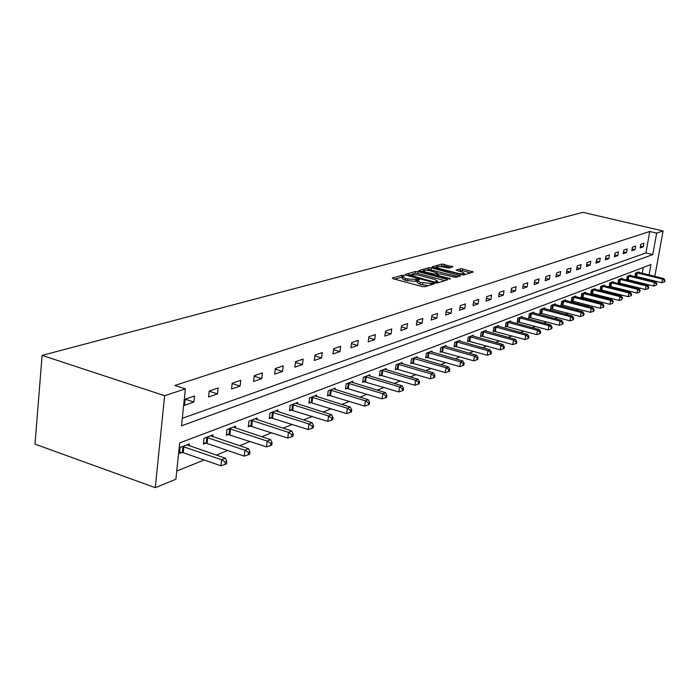 <?xml version="1.0" encoding="UTF-8"?>
<svg xmlns="http://www.w3.org/2000/svg" width="700" height="700" viewBox="0 0 700 700"><rect width="100%" height="100%" fill="white"/><g stroke="black" fill="none" stroke-linecap="round" stroke-linejoin="round"><path stroke-width="1.05" d="M403.812 275.398L402.062 275.284L392.341 278.023L393.024 278.714L422.31 286.562L424.856 286.729L434.455 283.771L420.324 282.433L417.331 280.595L419.387 279.764L418.731 279.361L407.706 279.064L405.291 278.425L402.351 276.623L404.451 275.791L403.812 275.398M402.29 277.043L394.616 279.142M417.27 281.024L415.485 281.435L415.748 279.606M452.883 266.849L441.971 264.023L432.136 266.796L432.854 267.444L463.558 274.995L473.287 271.985L462.796 268.975L460.425 268.809L456.129 270.121L461.816 271.898L464.345 273.368C463.269 274.024 460.968 273.971 457.433 273.21L438.821 268.363L436.38 266.928C437.474 266.271 439.775 266.324 443.284 267.085L448.744 268.047L452.883 266.849M182.289 418.32L645.907 252.945L649.766 231.49L656.653 233.1L663.075 230.974L582.881 212.327L42.105 355.39L35 444.141L155.278 487.673L175.893 479.211L179.699 442.925L650.956 264.565L649.066 274.977M649.766 231.49L174.886 385.446L185.386 388.859L164.623 395.719L42.105 355.39M417.996 271.644L415.537 271.477L405.064 274.435L405.755 275.109L434.735 282.809L437.229 282.975L447.422 279.886L446.661 279.204L417.996 271.644L417.743 273.438L415.284 273.271L412.151 274.164M418.819 270.559L428.969 267.697L431.375 267.864L460.653 275.817L456.278 277.2L453.845 277.034L439.801 273.822L436.748 274.767L437.675 275.328L449.82 278.521L450.485 278.915L448.63 278.88L418.766 270.926M184.52 405.283L193.891 402.045L194.53 396.016L185.159 399.21L184.52 405.283M208.548 396.979L217.516 393.89L218.164 387.984L209.204 391.029L208.548 396.979M231.543 389.043L240.118 386.076L240.782 380.293L232.199 383.215L231.543 389.043M253.549 381.439L261.774 378.595L262.439 372.934L254.214 375.725L253.549 381.439M274.645 374.15L282.529 371.429L283.203 365.873L275.319 368.55L274.645 374.15M294.884 367.159L302.453 364.551L303.126 359.1L295.566 361.672L294.884 367.159M314.309 360.447L321.58 357.936L322.262 352.59L314.991 355.066L314.309 360.447M332.981 353.999L339.964 351.592L340.655 346.342L333.664 348.714L332.981 353.999M350.928 347.804L357.648 345.485L358.339 340.322L351.619 342.615L350.928 347.804M368.2 341.836L374.675 339.605L375.366 334.539L368.891 336.735L368.2 341.836M384.834 336.088L391.072 333.935L391.764 328.965L385.534 331.082L384.834 336.088M400.864 330.558L406.884 328.475L407.575 323.584L401.564 325.631L400.864 330.558M416.325 325.211L422.126 323.207L422.817 318.404L417.016 320.373L416.325 325.211M431.244 320.058L436.844 318.124L437.535 313.399L431.935 315.306L431.244 320.058M445.646 315.088L451.054 313.215L451.745 308.569L446.338 310.406L445.646 315.088M459.559 310.284L464.791 308.473L465.483 303.896L460.25 305.672L459.559 310.284M473.016 305.637L478.065 303.887L478.756 299.381L473.707 301.105L473.016 305.637M486.028 301.14L490.919 299.451L491.601 295.015L486.71 296.678L486.028 301.14M498.619 296.791L503.352 295.155L504.035 290.789L499.301 292.399L498.619 296.791M510.808 292.582L515.401 290.999L516.084 286.694L511.499 288.251L510.808 292.582M522.62 288.496L527.065 286.965L527.747 282.73L523.303 284.235L522.62 288.496M534.074 284.541L538.379 283.054L539.061 278.88L534.747 280.35L534.074 284.541M545.178 280.709L549.351 279.265L550.034 275.152L545.851 276.57L545.178 280.709M555.949 276.99L560 275.59L560.674 271.53L556.622 272.912L555.949 276.99M566.396 273.376L570.343 272.02L571.008 268.021L567.07 269.36L566.396 273.376M576.555 269.868L580.379 268.546L581.044 264.609L577.22 265.904L576.555 269.868M586.416 266.464L590.135 265.178L590.8 261.293L587.081 262.553L586.416 266.464M595.997 263.156L599.611 261.905L600.276 258.064L596.663 259.297L595.997 263.156M605.316 259.936L608.834 258.72L609.49 254.931L605.981 256.13L605.316 259.936M614.381 256.804L617.803 255.623L618.459 251.886L615.038 253.05L614.381 256.804M623.201 253.759L626.526 252.612L627.183 248.92L623.858 250.049L623.201 253.759M631.785 250.793L635.023 249.672L635.67 246.032L632.433 247.135L631.785 250.793M640.141 247.905L643.3 246.82L643.947 243.224L640.789 244.291L640.141 247.905M176.75 471.039L204.173 459.988M216.326 455.088L227.693 450.502M239.575 445.707L250.197 441.429M261.817 436.739L271.74 432.74M283.124 428.146L292.399 424.41M303.537 419.912L312.209 416.421M323.129 412.02L331.24 408.748M341.933 404.434L349.519 401.38M360.01 397.145L367.098 394.284M377.387 390.136L384.02 387.459M394.118 383.39L400.321 380.887M410.226 376.898L416.027 374.561M425.757 370.632L431.174 368.454M440.729 364.595L445.795 362.556M455.184 358.767L459.909 356.86M469.14 353.141L473.55 351.365M482.624 347.707L486.736 346.045M495.661 342.449L499.494 340.9M508.27 337.365L511.84 335.921M520.476 332.439L523.793 331.1M532.289 327.679L535.378 326.436M543.742 323.059L546.604 321.904M554.837 318.588L557.489 317.511M565.609 314.248L568.059 313.259M576.048 310.03L578.314 309.12M586.189 305.944L588.271 305.104M596.032 301.971L597.94 301.201M605.596 298.121L607.346 297.412M614.889 294.368L616.49 293.729M623.928 290.727L625.38 290.141M632.721 287.184L634.034 286.65M640.404 283.509L640.535 282.774M641.331 278.32L641.454 277.664M642.241 273.289L643.291 267.47M189.219 445.777L189.42 443.879L180.075 447.457L179.454 453.425L181.982 452.445M212.774 436.66L212.975 434.866L204.041 438.279L203.403 444.132L205.826 443.196M235.322 427.945L235.524 426.23L226.966 429.511L226.319 435.243L228.638 434.341M256.935 419.589L257.127 417.961L248.929 421.102L248.273 426.72L250.495 425.863M277.655 411.582L277.839 410.034L269.973 413.044L269.316 418.556L271.451 417.734M297.544 403.9L297.727 402.421L290.176 405.309L289.511 410.725L291.559 409.929M316.645 396.515L316.829 395.106L309.575 397.889L308.901 403.2L310.87 402.43M335.02 389.428L335.195 388.08L328.213 390.749L327.539 395.964L329.429 395.229M352.686 382.602L352.861 381.316L346.141 383.889L345.467 389.007L347.287 388.299M369.705 376.04L369.871 374.806L363.405 377.283L362.723 382.314L364.473 381.631M386.094 369.714L386.26 368.533L380.03 370.921L379.348 375.856L381.036 375.209M401.905 363.615L402.062 362.486L396.051 364.787L395.369 369.644L396.996 369.014M417.148 357.735L417.305 356.65L411.504 358.873L410.821 363.65L412.396 363.037M431.874 352.065L432.023 351.015L426.422 353.159L425.74 357.858L427.254 357.271M446.092 346.579L446.241 345.572L440.834 347.646L440.142 352.266L441.613 351.697M459.839 341.285L459.979 340.314L454.755 342.317L454.064 346.868L455.481 346.316M473.13 336.158L473.27 335.23L468.213 337.164L467.53 341.644L468.904 341.11M485.984 331.205L486.124 330.304L481.233 332.176L480.55 336.586L481.88 336.07M498.444 326.41L498.575 325.544L493.832 327.355L493.159 331.695L494.445 331.196M510.501 321.764L510.633 320.924L506.039 322.683L505.365 326.961L506.608 326.48M522.191 317.257L522.322 316.453L517.869 318.159L517.195 322.368L518.403 321.904M533.523 312.9L533.654 312.113L529.331 313.766L528.657 317.922L529.83 317.467M544.521 308.665L544.644 307.912L540.452 309.514L539.788 313.6L540.916 313.162M555.188 304.553L555.31 303.826L551.241 305.384L550.576 309.418L551.679 308.989M565.548 300.571L565.661 299.863L561.715 301.376L561.05 305.349L562.126 304.938M575.61 296.695L575.724 296.012L571.891 297.483L571.226 301.402L572.267 301M585.384 292.933L585.497 292.267L581.77 293.694L581.114 297.561L582.12 297.176M594.895 289.275L595 288.627L591.378 290.019L590.721 293.834L591.701 293.457M604.135 285.714L604.249 285.092L600.722 286.44L600.066 290.211L601.02 289.844M613.13 282.257L613.235 281.654L609.805 282.966L609.157 286.685L610.085 286.326M621.88 278.889L621.985 278.303L618.651 279.58L618.004 283.255L618.905 282.896M630.403 275.616L630.508 275.039L627.261 276.281L626.614 279.912L627.497 279.571M638.706 272.422L638.803 271.863L635.644 273.079L634.996 276.658L635.854 276.325M649.25 284.953L647.692 285.591M653.887 281.435L654.001 280.779M654.806 276.386L663.075 230.974M185.386 388.859L181.501 425.828L652.759 254.59L656.653 233.1M164.623 395.719L155.278 487.673M647.211 285.215L647.343 284.471M648.156 280.017L648.27 279.352M645.907 252.945L652.759 254.59M193.891 402.045L185.194 399.192M217.516 393.89L209.186 391.195M240.118 386.076L232.164 383.547M261.774 378.595L254.161 376.215M282.529 371.429L275.249 369.18M302.453 364.551L295.47 362.425M321.58 357.936L314.886 355.933M339.964 351.592L333.541 349.685M357.648 345.485L351.479 343.674M374.675 339.605L368.734 337.881M391.072 333.935L385.359 332.308M406.884 328.475L401.38 326.926M422.126 323.207L416.824 321.729M436.844 318.124L431.734 316.715M451.054 313.215L446.119 311.868M464.791 308.473L460.023 307.186M478.065 303.887L473.471 302.654M490.919 299.451L486.465 298.27M503.352 295.155L499.048 294.017M515.401 290.999L511.236 289.905M527.065 286.965L523.031 285.915M538.379 283.054L534.476 282.047M549.351 279.265L545.571 278.303M560 275.59L556.334 274.654M570.343 272.02L566.781 271.119M580.379 268.546L576.923 267.689M590.135 265.178L586.775 264.346M599.611 261.905L596.347 261.1M608.834 258.72L605.666 257.95M617.803 255.623L614.722 254.87M626.526 252.612L623.534 251.886M635.023 249.672L632.109 248.973M643.3 246.82L640.456 246.138M402.308 276.92L402.098 278.442L405.029 280.254L405.291 278.425M415.485 281.435L405.029 280.254M417.287 280.901L417.069 282.424L420.061 284.27L420.324 282.433M428.251 285.696L420.061 284.27M444.973 280.63L417.743 273.438M408.056 275.319L407.33 275.529M408.284 274.75L434.175 281.96L437.832 281.321L434.805 279.493L417.506 274.916L408.284 274.75M437.605 282.861L437.832 281.321M421.076 271.626L423.168 271.031M425.985 270.226L428.715 269.456L428.969 267.697M458.028 276.666L428.715 269.456M430.273 270.848C426.703 270.078 424.349 270.025 423.22 270.707L425.67 272.169L434.717 274.076L437.78 273.123L430.273 270.848M436.678 275.205L435.741 275.485M470.68 272.834L462.534 270.716L458.517 271.04M450.398 267.566L444.08 265.93L439.206 266.473M436.328 267.295L434.385 267.846M179.594 452.034L183.251 452.734L220.938 465.798L221.62 459.769L225.418 458.211L186.918 444.832M182.612 446.486L221.62 459.769L225.286 462.044L225.015 464.459L226.529 463.829L226.809 461.423L225.286 462.044M225.418 458.211L226.809 461.423M225.015 464.459L220.938 465.798M203.543 442.803L207.069 443.476L244.213 456.129L244.904 450.222L248.544 448.735L210.577 435.776M206.465 437.351L244.904 450.222L248.483 452.463L248.203 454.816L249.655 454.213L249.935 451.859L248.483 452.463M248.544 448.735L249.935 451.859M248.203 454.816L244.213 456.129M226.459 433.965L266.481 446.88L267.172 441.105L270.655 439.679L233.231 427.114M229.285 428.619L267.172 441.105L270.664 443.293L270.384 445.602L271.775 445.025L272.055 442.715L270.664 443.293M270.655 439.679L272.055 442.715M270.384 445.602L266.481 446.88M248.412 425.504L287.796 438.034L288.496 432.364L291.83 430.999L254.922 418.801M251.151 420.254L288.496 432.364L291.9 434.507L291.62 436.774L292.95 436.223L293.23 433.956L291.9 434.507M291.83 430.999L293.23 433.956M291.62 436.774L287.796 438.034M269.456 417.384L308.227 429.546L308.928 423.99L312.121 422.686L275.73 410.839M272.108 412.23L308.928 423.99L312.252 426.099L311.973 428.321L313.241 427.787L313.53 425.574L312.252 426.099M312.121 422.686L313.53 425.574M311.973 428.321L308.227 429.546M289.642 409.596L327.819 421.418L328.527 415.966L331.59 414.706L295.697 403.2M292.224 404.53L328.527 415.966L331.774 418.031L331.485 420.21L332.71 419.703L332.999 417.524L331.774 418.031M331.59 414.706L332.999 417.524M331.485 420.21L327.819 421.418M309.033 402.124L346.623 413.604L347.34 408.257L350.28 407.05L314.886 395.859M311.544 397.136L347.34 408.257L350.516 410.279L350.227 412.422L351.4 411.933L351.689 409.797L350.516 410.279M350.28 407.05L351.689 409.797M350.227 412.422L346.623 413.604M327.67 394.931L364.691 406.096L365.409 400.846L368.244 399.691L333.322 388.797M330.111 390.031L365.409 400.846L368.515 402.841L368.226 404.941L369.355 404.469L369.644 402.369L368.515 402.841M368.244 399.691L369.644 402.369M368.226 404.941L364.691 406.096M345.599 388.01L382.069 398.886L382.786 393.733L385.507 392.613L351.059 382.007M347.97 383.189L382.786 393.733L385.822 395.684L385.534 397.749L386.627 397.294L386.916 395.238L385.822 395.684M385.507 392.613L386.916 395.238M385.534 397.749L382.069 398.886M362.854 381.351L398.79 391.939L399.507 386.881L402.132 385.805L368.139 375.471M365.155 376.609L399.507 386.881L402.483 388.797L402.194 390.828L403.235 390.39L403.524 388.369L402.483 388.797M402.132 385.805L403.524 388.369M402.194 390.828L398.79 391.939M379.47 374.938L414.89 385.254L415.608 380.284L418.127 379.243L384.589 369.171M381.719 370.274L415.608 380.284L418.521 382.174L418.233 384.16L419.239 383.74L419.527 381.754L418.521 382.174M418.127 379.243L419.527 381.754M418.233 384.16L414.89 385.254M395.491 368.76L430.404 378.814L431.121 373.922L433.554 372.925L400.453 363.099M397.679 364.158L431.121 373.922L433.974 375.777L433.685 377.738L434.656 377.335L434.945 375.384L433.974 375.777M433.554 372.925L434.945 375.384M433.685 377.738L430.404 378.814M410.944 362.793L445.358 372.601L446.075 367.797L448.429 366.835L415.748 357.245M413.079 358.269L446.075 367.797L448.875 369.618L448.586 371.543L449.523 371.158L449.811 369.233L448.875 369.618M448.429 366.835L449.811 369.233M448.586 371.543L445.358 372.601M425.863 357.035L459.795 366.608L460.512 361.882L462.779 360.955L430.517 351.592M427.945 352.581L460.512 361.882L463.251 363.676L462.963 365.566L463.873 365.19L464.161 363.3L463.251 363.676M462.779 360.955L464.161 363.3M462.963 365.566L459.795 366.608M440.265 351.47L473.734 360.824L474.442 356.169L476.639 355.276L444.789 346.132M442.295 347.086L474.442 356.169L477.137 357.936L476.849 359.8L477.724 359.433L478.012 357.578L477.137 357.936M476.639 355.276L478.012 357.578M476.849 359.8L473.734 360.824M454.186 346.098L487.191 355.233L487.909 350.656L490.026 349.79L458.579 340.856M456.173 341.775L487.909 350.656L490.543 352.398L490.262 354.226L491.102 353.876L491.391 352.047L490.543 352.398M490.026 349.79L491.391 352.047M490.262 354.226L487.191 355.233M467.644 340.9L500.211 349.834L500.92 345.328L502.968 344.488L471.914 335.746M469.577 336.639L500.92 345.328L503.51 347.034L503.221 348.836L504.044 348.495L504.324 346.701L503.51 347.034M502.968 344.488L504.324 346.701M503.221 348.836L500.211 349.834M480.664 335.869L512.794 344.601L513.503 340.165L515.48 339.36L484.811 330.811M482.562 331.669L513.503 340.165L516.049 341.854L515.76 343.63L516.556 343.297L516.836 341.53L516.049 341.854M515.48 339.36L516.836 341.53M515.76 343.63L512.794 344.601M493.264 331.004L524.974 339.544L525.683 335.178L527.599 334.39L497.306 326.025M495.119 326.865L525.683 335.178L528.176 336.84L527.896 338.581L528.657 338.266L528.946 336.525L528.176 336.84M527.599 334.39L528.946 336.525M527.896 338.581L524.974 339.544M505.47 326.287L536.769 334.644L537.477 330.348L539.332 329.586L509.399 321.396M507.29 322.21L537.477 330.348L539.928 331.984L539.648 333.699L540.383 333.392L540.671 331.678L539.928 331.984M539.332 329.586L540.671 331.678M539.648 333.699L536.769 334.644M517.3 321.72L548.196 329.901L548.896 325.666L550.69 324.931L521.124 316.908M519.076 317.695L548.896 325.666L551.311 327.276L551.023 328.974L551.74 328.676L552.029 326.979L551.311 327.276M550.69 324.931L552.029 326.979M551.023 328.974L548.196 329.901M528.762 317.293L559.265 325.308L559.965 321.134L561.706 320.416L532.49 312.559M530.504 313.32L559.965 321.134L562.336 322.717L562.056 324.389L562.756 324.1L563.036 322.429L562.336 322.717M561.706 320.416L563.036 322.429M562.056 324.389L559.265 325.308M539.884 312.996L570.001 320.845L570.701 316.733L572.39 316.041L543.515 308.341M541.59 309.076L570.701 316.733L573.029 318.299L572.758 319.944L573.431 319.664L573.711 318.019L573.029 318.299M572.39 316.041L573.711 318.019M572.758 319.944L570.001 320.845M550.673 308.822L580.423 316.523L581.114 312.463L582.759 311.789L554.216 304.246M552.344 304.964L581.114 312.463L583.406 314.011L583.126 315.63L583.782 315.359L584.062 313.74L583.406 314.011M582.759 311.789L584.062 313.74M583.126 315.63L580.423 316.523M561.146 304.771L590.529 312.322L591.22 308.324L592.812 307.668L564.602 300.265M562.791 300.965L591.22 308.324L593.477 309.846L593.197 311.447L593.836 311.185L594.116 309.584L593.477 309.846M592.812 307.668L594.116 309.584M593.197 311.447L590.529 312.322M571.322 300.842L600.346 308.245L601.038 304.299L602.586 303.669L574.691 296.406M572.933 297.08L601.038 304.299L603.26 305.804L602.98 307.379L603.601 307.125L603.872 305.55L603.26 305.804M602.586 303.669L603.872 305.55M602.98 307.379L600.346 308.245M581.21 297.019L609.884 304.29L610.566 300.396L612.071 299.784L584.5 292.652M582.785 293.309L610.566 300.396L612.754 301.875L612.483 303.433L613.358 301.63L612.754 301.875M612.071 299.784L613.358 301.63M612.483 303.433L609.884 304.29M590.817 293.309L619.15 300.44L619.832 296.599L621.294 296.004L594.029 289.004M592.358 289.642L619.832 296.599L621.985 298.06L621.714 299.6L622.571 297.824L621.985 298.06M621.294 296.004L622.571 297.824M621.714 299.6L619.15 300.44M600.154 289.695L628.163 296.695L628.836 292.906L630.262 292.329L603.295 285.46M601.676 286.081L628.836 292.906L630.962 294.35L630.691 295.864L631.251 295.627L631.523 294.114L630.962 294.35M630.262 292.329L631.523 294.114M630.691 295.864L628.163 296.695M609.245 286.186L636.93 293.055L637.595 289.319L638.977 288.75L612.316 282.004M610.733 282.608L637.595 289.319L639.686 290.745L639.415 292.241L640.238 290.517L639.686 290.745M638.977 288.75L640.238 290.517M639.415 292.241L636.93 293.055M618.091 282.765L645.452 289.52L646.117 285.828L647.465 285.276L621.093 278.644M619.553 279.23L646.117 285.828L648.183 287.236L647.911 288.706L648.445 288.488L648.716 287.009L648.183 287.236M647.465 285.276L648.716 287.009M647.911 288.706L645.452 289.52M626.701 279.44L653.756 286.072L654.413 282.433L655.725 281.89L629.633 275.38M628.136 275.949L654.413 282.433L656.442 283.815L656.18 285.276L656.968 283.596L656.442 283.815M655.725 281.89L656.968 283.596M656.18 285.276L653.756 286.072M635.084 276.194L661.832 282.713L662.489 279.116L663.766 278.6L637.954 272.195M636.492 272.746L662.489 279.116L664.492 280.49L664.23 281.925L664.738 281.715L665 280.28L664.492 280.49M663.766 278.6L665 280.28M664.23 281.925L661.832 282.713M401.809 277.095L402.062 275.284M431.839 284.611L432.04 283.255M416.719 281.067L416.981 279.248M407.444 280.901L407.706 279.064M422.502 284.918L422.765 283.08M430.623 284.979L430.824 283.614M446.521 280.158L446.661 279.204M415.284 273.271L415.537 271.477M408.678 275.887L408.765 275.223M434.079 282.634L434.175 281.96M435.785 283.001L435.925 282.082M436.993 283.019L437.185 281.697M431.121 269.623L431.375 267.864M459.567 276.203L459.707 275.257M437.588 275.966L437.675 275.328M449.741 279.046L449.82 278.521M425.574 272.808L425.67 272.169M432.18 274.549L432.276 273.901M434.56 275.179L434.717 274.076M437.395 274.523L437.579 273.236M438.734 268.975L438.821 268.363M457.345 273.831L457.433 273.21M460.162 270.55L460.425 268.809M462.534 270.716L462.796 268.975M472.202 272.37L472.343 271.442M441.717 265.764L441.971 264.023M444.08 265.93L444.334 264.189M452.016 267.102L452.148 266.21M182.376 452.515L183.006 446.547M183.251 452.734L183.881 446.775M206.211 443.257L206.85 437.421M207.069 443.476L207.707 437.631M229.014 434.402L229.661 428.68M229.862 434.613L230.51 428.89M250.862 425.924L251.519 420.315M251.694 426.125L252.35 420.516M271.81 417.795L272.475 412.291M272.624 417.988L273.289 412.484M291.909 409.99L292.582 404.591M292.714 410.183L293.379 404.784M311.211 402.491L311.885 397.189M312.007 402.684L312.681 397.381M329.77 395.29L330.453 390.084M330.549 395.474L331.223 390.267M347.62 388.36L348.303 383.25M348.39 388.535L349.064 383.425M364.805 381.684L365.488 376.67M365.558 381.859L366.24 376.836M381.36 375.261L382.043 370.326M382.095 375.428L382.786 370.493M397.311 369.066L398.002 364.219M398.046 369.233L398.729 364.385M412.711 363.09L413.394 358.321M413.429 363.248L414.111 358.479M427.569 357.324L428.251 352.634M428.269 357.481L428.96 352.791M441.919 351.75L442.601 347.13M442.61 351.908L443.293 347.287M455.779 346.36L456.461 341.828M456.47 346.517L457.153 341.976M469.192 341.154L469.875 336.691M469.866 341.311L470.549 336.84M482.169 336.123L482.843 331.721M482.834 336.271L483.516 331.87M494.725 331.249L495.407 326.909M495.381 331.389L496.064 327.058M506.887 326.524L507.561 322.254M507.535 326.664L508.218 322.394M518.674 321.947L519.347 317.739M519.312 322.088L519.995 317.879M530.101 317.511L530.775 313.364M530.731 317.642L531.405 313.504M541.188 313.206L541.852 309.12M541.809 313.338L542.483 309.251M551.941 309.033L552.606 305.007M552.554 309.164L553.227 305.13M562.38 304.981L563.045 301.009M562.992 305.104L563.657 301.131M572.521 301.044L573.186 297.124M573.125 301.166L573.781 297.246M582.374 297.211L583.039 293.352M582.969 297.342L583.625 293.475M591.955 293.493L592.611 289.686M592.541 293.615L593.197 289.809M601.265 289.879L601.921 286.116M601.843 290.001L602.499 286.239M610.33 286.361L610.977 282.651M610.899 286.484L611.546 282.765M619.15 282.94L619.789 279.274M619.71 283.054L620.358 279.387M627.734 279.606L628.372 275.984M628.285 279.72L628.933 276.098M636.09 276.36L636.729 272.79M636.641 276.474L637.28 272.895M408.004 275.713L408.118 274.899M436.608 275.713L436.73 274.855M423.01 272.134L423.185 270.935M437.579 274.47L437.78 273.123M436.179 268.31L436.345 267.146M464.126 274.82L464.345 273.368"/></g></svg>
